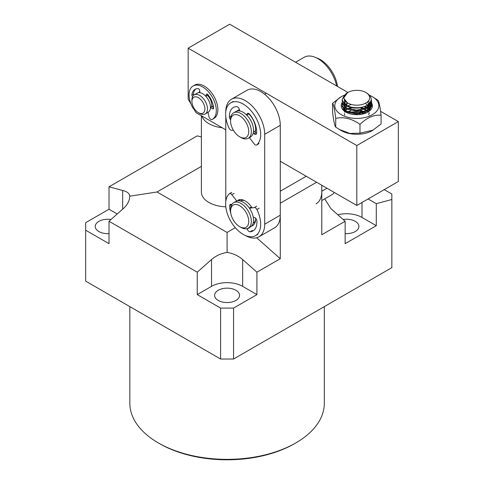 <?xml version="1.0" encoding="UTF-8"?>
<svg xmlns="http://www.w3.org/2000/svg" width="484" height="484" viewBox="0 0 484 484"><rect width="100%" height="100%" fill="white"/><g stroke="black" fill="none" stroke-linecap="round" stroke-linejoin="round"><path stroke-width="0.73" d="M201.392 115.737L201.392 191.985A25.688 14.829 0 0 0 208.919 202.475A25.688 14.829 0 0 0 225.804 206.801M345.14 233.609A12.475 7.206 0 0 0 358.916 226.445A12.475 7.206 0 0 0 355.262 221.351A12.475 7.206 0 0 0 343.156 219.494M235.902 290.261A12.475 7.206 0 0 0 222.307 288.7A12.475 7.206 0 0 0 214.606 295.355A12.475 7.206 0 0 0 218.26 300.449A12.475 7.206 0 0 0 231.854 302.01A12.475 7.206 0 0 0 239.556 295.355A12.475 7.206 0 0 0 235.902 290.261M111.005 219.494A12.475 7.206 0 0 0 95.245 226.445A12.475 7.206 0 0 0 98.899 231.533A12.475 7.206 0 0 0 109.021 233.609M295.845 442.914L294.544 443.665A95.408 55.085 180 0 1 159.617 443.665L158.316 442.914A97.242 56.144 0 0 0 295.845 442.914A97.242 56.144 0 0 0 324.322 403.22L324.322 306.626M384.242 189.637L391.846 194.03L391.846 267.64L233.566 359.025L220.595 359.025L220.595 308.09L233.566 308.09L233.566 359.025M256.641 237.753L280.272 258.71L256.919 272.189L242.647 259.539C238.309 255.788 233.119 253.41 227.081 252.406L227.081 232.435L235.303 227.686M117.237 213.97L109.021 209.215L85.668 222.701L85.668 281.125L220.595 359.025M109.021 209.215L109.021 186.8L197.242 135.865L201.392 136.978M233.566 308.09L256.919 294.605L242.647 286.365A22.016 12.711 0 0 0 211.514 286.365L197.242 294.605L197.242 272.189L109.021 221.255L123.287 208.604C127.492 204.774 129.639 200.642 129.736 196.208C129.621 193.533 127.262 191.616 122.658 190.466L109.021 186.8M85.668 230.19L109.021 243.67L109.021 221.255M197.242 294.605L220.595 308.09M391.846 199.511L376.28 203.679L376.28 225.695L345.14 243.67L345.14 221.255L321.787 234.74L321.787 185.245L321.787 191.234L326.978 188.24M280.272 258.71L280.272 203.219L316.603 182.25M256.919 294.605L256.919 272.189M201.392 166.369L157.022 191.985L227.081 232.435M129.839 306.626L129.839 403.22A97.242 56.144 0 0 0 158.316 442.914L159.617 443.665M122.658 209.161L122.658 190.466M376.28 225.695L362.008 217.455A22.016 12.711 0 0 0 337.802 214.751M324.71 198.857L330.868 208.604L345.14 221.255M376.28 203.679L368.094 198.954M227.081 252.406C221.043 253.41 215.852 255.788 211.514 259.539L197.242 272.189M157.022 191.985L129.736 196.208M280.272 191.234L306.221 176.255M253.253 217.141L254.493 217.504A2.753 1.591 60 0 1 256.901 220.91A19.263 11.12 60 0 1 256.937 221.92A19.263 11.12 60 0 1 252.951 230.928A19.263 11.12 60 0 1 250.047 231.806A2.753 1.591 60 0 1 247.257 229.011L247.155 228.623M236.815 201.011L231.818 194.713A2.753 1.591 -120 0 0 229.446 193.691A2.753 1.591 -120 0 0 229.283 193.812A24.769 14.302 -120 0 0 225.653 204.29A24.769 14.302 -120 0 0 236.561 229.077A24.769 14.302 -120 0 0 255.552 235.611A24.769 14.302 -120 0 0 260.682 224.025A24.769 14.302 -120 0 0 256.901 209.542A2.753 1.591 -120 0 0 254.348 207.551L249.46 208.253M239.126 200.787L239.755 200.424L239.199 199.729M251.462 206.952L249.333 208.072M230.753 213.069A19.263 11.12 60 0 1 229.712 205.585A2.753 1.591 60 0 1 230.281 204.442A2.753 1.591 60 0 1 231.733 204.623M192.656 96.54A1.373 0.793 60 0 1 191.876 94.955A1.373 0.793 60 0 1 191.882 94.852A15.409 8.9 60 0 1 194.985 89.352A15.409 8.9 60 0 1 198.216 88.645A1.373 0.793 60 0 1 199.565 90.206L199.989 92.71A11.011 6.359 60 0 1 205.827 96.28L206.365 94.368A1.373 0.793 60 0 1 206.614 94.023A1.373 0.793 60 0 1 207.757 94.483A15.409 8.9 60 0 1 213.565 108.12A1.373 0.793 60 0 1 213.281 108.827A1.373 0.793 60 0 1 212.561 108.743L210.467 107.46A11.011 6.359 60 0 1 208.193 112.234A11.011 6.359 -120 0 0 209.512 110.963A11.011 6.359 -120 0 0 207.364 98.21A11.011 6.359 -120 0 0 197.188 93.164L194.199 94.888A11.011 6.359 -120 0 0 192.88 96.159A11.011 6.359 -120 0 0 191.918 99.928L191.918 101.428A9.172 5.294 -120 0 0 198.41 112.663A9.172 5.294 -120 0 0 204.097 112.058A9.172 5.294 -120 0 0 201.532 100.406A9.172 5.294 -120 0 0 192.723 98.282A9.172 5.294 -120 0 0 191.918 101.428M198.41 112.663L199.704 113.413A11.011 6.359 -120 0 0 205.21 113.958A11.011 6.359 -120 0 0 206.529 112.687A11.011 6.359 -120 0 0 204.375 99.928A11.011 6.359 -120 0 0 194.199 94.888M211.526 106.855A9.172 5.294 -120 0 0 207.394 95.336M212.96 107.133A11.011 6.359 -120 0 0 213.02 104.653M199.777 91.67L199.807 91.651A11.011 6.359 -120 0 0 199.777 91.67A11.011 6.359 -120 0 0 198.64 92.686M222.198 127.746A25.688 14.829 180 0 1 201.858 116.003M336.652 85.964A27.521 15.887 -120 0 0 317.897 58.655A27.521 15.887 -120 0 0 304.133 57.294L295.567 62.242M316.088 203.837A27.521 15.887 -120 0 0 321.787 191.234M321.787 200.545L331.655 194.846A27.521 15.887 -120 0 0 334.359 192.499M347.669 102.971A12.844 7.417 0 0 0 365.831 103.044A12.844 7.417 0 0 0 365.964 92.559A12.844 7.417 0 0 0 365.898 92.523A12.844 7.417 0 0 0 347.736 92.523A12.844 7.417 0 0 0 347.669 102.971M347.736 92.523L343.592 97.986L347.603 103.086L346.695 104.647L343.543 102.88L342.14 99.474L344.59 95.07M365.898 92.523L366.86 93.079C372.486 97.06 372.619 101.108 367.259 105.222A14.677 8.476 180 0 1 346.363 105.21A14.677 8.476 180 0 1 343.543 102.88M342.14 99.474L342.14 100.388L346.363 105.966C353.326 109.051 360.296 108.803 367.259 105.222M371.21 99.22L371.494 101.035L367.12 107.388L356.708 110.201L346.363 108.047L342.14 102.469L342.267 101.428M342.14 102.469L342.14 103.382L346.363 108.96L356.708 111.114L367.12 108.301L371.494 101.955L371.494 100.975M371.476 101.428L371.161 99.976M370.811 101.265L371.288 102.469M371.397 102.929L371.494 104.036L367.12 110.382L356.708 113.195L346.363 111.042L342.14 105.464L342.267 104.423M342.14 105.464L342.14 106.383L346.363 111.955L356.708 114.109L367.12 111.296L371.494 104.949L371.494 103.969M371.476 104.423L371.288 103.382M371.143 102.929L370.581 101.773M352.491 112.953L359.545 112.953M361.899 113.413L363.423 113.849M361.621 114.26L359.545 113.873M366.261 112.863L365.311 112.246M364.349 111.731L361.179 110.582M358.493 110.086L353.544 110.086M350.894 110.588L347.887 111.756M347.004 112.288L346.665 112.53M369.098 116.245L369.225 115.67M369.159 113.813L368.893 112.99M368.233 111.81L367.574 111.011M366.999 110.455L365.311 109.251M364.349 108.737L361.179 107.587M350.894 107.593L347.887 108.761M347.004 109.287L345.54 110.558M344.874 111.483L344.614 112.028M344.354 113.583L344.802 115.21M368.584 114.466L369.225 112.675M369.159 110.818L368.893 109.995M368.572 109.348L367.574 108.011M366.999 107.46L365.311 106.256M351.36 104.477L347.663 105.887M347.004 106.292L345.54 107.557M345.074 108.162L344.414 109.723M344.354 110.588L344.384 110.927M344.42 111.157L344.802 112.209M368.584 111.471L369.225 109.68M369.286 108.706L368.893 106.994M368.572 106.353L365.378 103.292M347.458 103.007L345.812 104.272M345.074 105.161L344.414 106.728M344.354 107.593L346.266 110.993M366.703 110.63L369.225 106.686M369.286 105.712L367.465 101.912M345.479 101.634L344.457 103.534M344.354 104.592L346.266 107.992M366.703 107.636L369.292 102.983L368.693 100.587M344.469 100.497L344.348 101.38L345.322 104.03M364.174 113.637A15.597 9.002 0 0 0 362.631 113.22A15.597 9.002 180 0 1 364.174 113.637M360.423 112.814A15.597 9.002 0 0 0 352.388 112.941A15.597 9.002 180 0 1 360.423 112.814M364.337 113.583L362.885 113.147M360.913 112.724L351.795 112.845M364.071 111.834L360.29 110.757M347.101 112.33L346.701 112.548M349.17 112.215L359.176 111.356L362.958 112.209M364.252 112.687L365.402 113.214M364.071 108.84L360.29 107.763M351.753 107.763L348.117 108.852M347.101 109.33L346.429 109.711M364.252 109.687L366.424 110.782M367.162 111.272L368.028 111.949L372.365 104.968A15.597 9.002 180 0 1 367.846 112.064A15.597 9.002 180 0 1 345.788 112.064A15.597 9.002 180 0 1 344.064 110.878A15.597 9.002 180 0 1 342.14 102.65M364.252 106.692L366.424 107.787M367.162 108.277L368.512 109.402M368.917 106.063L367.707 104.919M367.162 105.276L368.512 106.407M368.469 111.58L368.076 111.211M369.679 110.086L369.334 109.572M368.917 109.057L368.076 108.216M368.983 109.91L369.425 110.473M370.072 107.823L369.334 106.577M368.983 106.916L369.83 108.12M368.197 111.84L370.242 108.936A13.764 7.944 0 0 0 370.478 108.168M370.581 107.085A13.764 7.944 0 0 0 370.26 105.488M370 104.913A13.764 7.944 0 0 0 369.171 103.691M368.965 103.891L369.83 105.125M370.115 105.687L370.532 107.164M369.673 95.372A22.016 12.711 180 0 1 372.39 96.709A22.016 12.711 180 0 1 374.828 98.379A22.016 12.711 180 0 1 369.486 116.093A22.016 12.711 180 0 1 338.812 113.008A22.016 12.711 180 0 1 341.25 96.709A22.016 12.711 180 0 1 344.457 95.173M341.25 96.709L332.556 103.28C333.561 104.423 334.577 109.16 335.612 117.497L335.727 118.398C343.743 116.614 351.832 118.604 359.987 124.37C366.957 117.588 373.987 114.545 381.083 115.228C380.079 106.801 379.057 101.815 378.022 100.273L372.39 96.709M381.083 115.228L381.083 123.989L372.39 130.565A22.016 12.711 180 0 1 341.25 130.565L339.593 129.609M373.134 130.129L359.987 133.136L349.914 133.451L339.411 129.5L335.612 126.996C334.595 125.544 333.579 120.558 332.556 112.04L332.556 103.28M346.12 112.246L342.841 108.815M370.242 108.936L370.684 107.823M370.932 106.426L370.786 104.635M370.617 104.024L370.018 102.693M335.727 118.398L335.727 127.159M359.987 124.37L359.987 133.136M370.835 101.204L371.403 101.979M371.494 102.124L372.365 104.968M380.575 111.32L398.332 121.575L356.817 145.545L356.817 205.47L280.272 161.275M398.332 121.575L398.332 181.5L356.817 205.47M225.78 129.815L195.941 112.584L193.836 108.942M190.998 104.018L188.161 99.105L188.161 48.17L356.817 145.545M347.875 92.444L229.676 24.2L188.161 48.17M239.665 136.778L240.959 137.529A14.677 8.476 -120 0 0 243.343 138.587A14.677 8.476 -120 0 0 248.304 138.255L250.506 136.984A14.677 8.476 -120 0 0 252.237 123.674A14.677 8.476 -120 0 0 240.79 111.229A14.677 8.476 -120 0 0 235.829 111.562L233.621 112.832A14.677 8.476 -120 0 0 230.584 119.554L230.584 121.048A12.844 7.417 -120 0 0 239.665 136.778A12.844 7.417 -120 0 0 241.746 137.704A12.844 7.417 -120 0 0 248.504 128.992A12.844 7.417 -120 0 0 237.583 114.883A12.844 7.417 -120 0 0 230.584 121.048M248.304 138.255A14.677 8.476 -120 0 0 250.028 124.945A14.677 8.476 -120 0 0 238.582 112.506A14.677 8.476 -120 0 0 233.621 112.832M255.074 131.273A12.844 7.417 -120 0 0 255.6 129.851M252.073 207.878A14.677 8.476 -120 0 0 245.243 200.975A14.677 8.476 -120 0 0 237.904 200.249M239.465 109.783A14.677 8.476 -120 0 0 237.904 110.364A14.677 8.476 -120 0 0 236.942 111.09M245.297 235.46A27.521 15.887 -120 0 0 259.007 236.791A27.521 15.887 -120 0 0 264.706 224.195L264.706 134.31A27.521 15.887 -120 0 0 245.243 100.599A27.521 15.887 -120 0 0 231.485 99.238A27.521 15.887 -120 0 0 225.78 111.78M259.007 236.791L274.573 227.807A27.521 15.887 -120 0 0 280.272 215.205L280.272 125.32A27.521 15.887 -120 0 0 260.809 91.615A27.521 15.887 -120 0 0 247.052 90.248L231.485 99.238M254.626 133.62A14.677 8.476 -120 0 0 248.286 113.371M225.78 116.692L225.78 201.665M251.468 226.143A14.677 8.476 -120 0 0 252.581 225.671A14.677 8.476 -120 0 0 255.6 218.205M244.553 200.6A12.844 7.417 -120 0 0 240.379 200.939L240.3 200.981M239.665 226.669L240.959 227.413A14.677 8.476 -120 0 0 243.343 228.472A14.677 8.476 -120 0 0 248.304 228.145L250.506 226.869A14.677 8.476 -120 0 0 252.237 213.559A14.677 8.476 -120 0 0 240.79 201.12A14.677 8.476 -120 0 0 235.829 201.447L233.621 202.717A14.677 8.476 -120 0 0 230.584 209.439L230.584 210.939A12.844 7.417 -120 0 0 239.665 226.669A12.844 7.417 -120 0 0 241.746 227.589A12.844 7.417 -120 0 0 248.504 218.877A12.844 7.417 -120 0 0 237.583 204.768A12.844 7.417 -120 0 0 230.584 210.939M248.304 228.145A14.677 8.476 -120 0 0 250.028 214.829A14.677 8.476 -120 0 0 238.582 202.391A14.677 8.476 -120 0 0 233.621 202.717M253.144 223.227L253.223 223.184A12.844 7.417 -120 0 0 255.6 219.736M205.21 113.958L208.193 112.234A11.011 6.359 60 0 1 207.999 112.336L208.925 116.62A2.753 1.591 -120 0 0 212.149 119.481A19.263 11.12 -120 0 0 212.325 119.385A19.263 11.12 -120 0 0 216.306 111.036A19.263 11.12 -120 0 0 208.09 91.379A19.263 11.12 -120 0 0 193.055 86.013A19.263 11.12 -120 0 0 189.075 94.368A19.263 11.12 -120 0 0 192.656 107.551A2.753 1.591 -120 0 0 194.84 109.366M213.704 118.58A19.263 11.12 -120 0 0 213.88 118.483A19.263 11.12 -120 0 0 217.861 110.134A19.263 11.12 -120 0 0 209.651 90.478A19.263 11.12 -120 0 0 194.616 85.117L193.055 86.013M195.802 88.971A15.409 8.9 -120 0 0 193.437 93.95A1.373 0.793 -120 0 0 193.431 94.053A1.373 0.793 -120 0 0 193.788 95.166M213.511 107.472L212.028 106.565L210.467 107.46M207.666 94.38L207.382 95.384L205.827 96.28M337.511 86.461A24.769 14.302 -120 0 0 316.246 57.784M230.584 119.693A2.753 1.591 60 0 1 229.41 117.055A19.263 11.12 60 0 1 229.398 116.063A19.263 11.12 60 0 1 233.385 107.496A19.263 11.12 60 0 1 236.628 106.601A2.753 1.591 60 0 1 239.386 109.469L239.762 110.981M249.393 137.625L254.197 143.899A2.753 1.591 -120 0 0 256.611 144.982A2.753 1.591 -120 0 0 256.744 144.885A24.769 14.302 -120 0 0 260.682 134.715A24.769 14.302 -120 0 0 250.004 109.596A24.769 14.302 -120 0 0 230.783 102.82A24.769 14.302 -120 0 0 225.653 113.831A24.769 14.302 -120 0 0 229.132 128.26A2.753 1.591 -120 0 0 231.673 130.323L233.336 130.16M253.428 132.017L254.929 131.152L255.37 131.533M246.907 115.252L248.849 113.915M246.628 114.968L247.003 114.012A2.753 1.591 60 0 1 247.451 113.462A2.753 1.591 60 0 1 249.798 114.454A19.263 11.12 60 0 1 256.599 133.269A2.753 1.591 60 0 1 256.03 134.352A2.753 1.591 60 0 1 254.179 133.874L253.223 133.046M362.008 217.455L362.008 202.469M211.514 286.365L211.514 259.539M242.647 286.365L242.647 259.539M250.047 231.806L252.382 230.457M256.901 209.542L259.236 208.193M231.818 194.713L234.153 193.364M254.348 207.551L256.683 206.202M247.257 229.011L249.593 227.661M229.712 205.585L231.558 204.52M264.706 134.31L280.272 125.32M264.706 224.195L280.272 215.205M193.437 93.95L191.882 94.852M213.565 108.162L212.561 108.743M207.037 93.981L206.365 94.368M256.744 144.885L259.079 143.536M229.41 117.055L231.116 116.075M247.003 114.012L248.153 113.347M254.179 133.874L256.514 132.525M255.552 235.611L257.887 234.262M229.446 193.691L231.782 192.342M266.273 93.267L264.603 94.235M212.325 119.385L213.88 118.483M230.783 102.82L233.119 101.471M256.611 144.982L258.946 143.633"/></g></svg>
